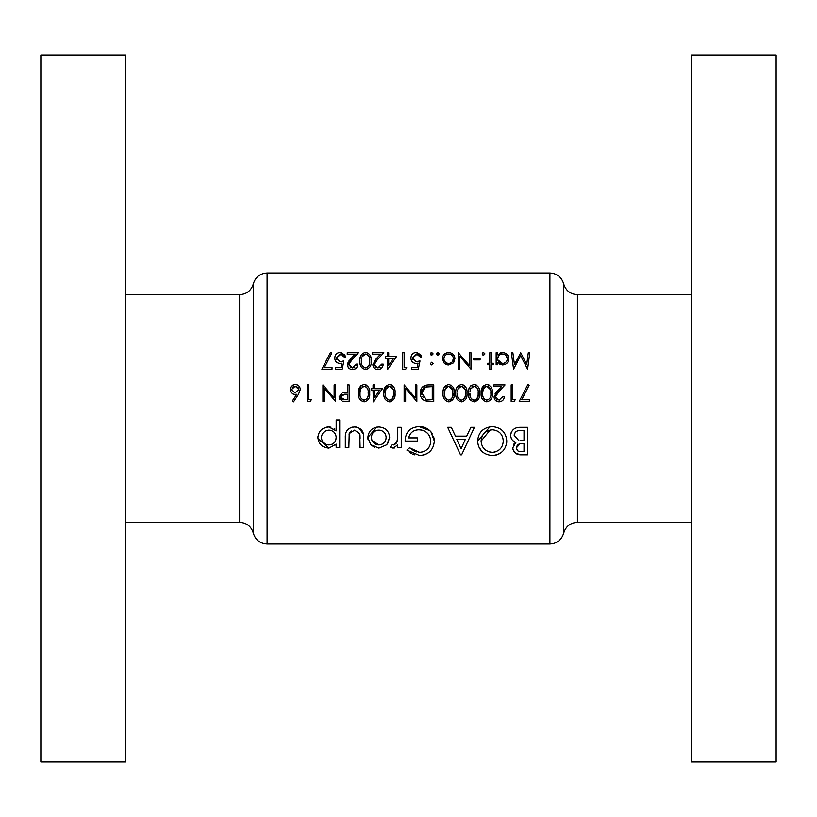 <?xml version="1.0" encoding="UTF-8"?>
<svg xmlns="http://www.w3.org/2000/svg" width="817" height="817" viewBox="0 0 817 817"><rect width="100%" height="100%" fill="white"/><g stroke="black" fill="none" stroke-linecap="round" stroke-linejoin="round"><path stroke-width="1.23" d="M125.695 54.994L125.695 762.006L40.85 762.006L40.85 54.994L125.695 54.994M691.305 408.5L691.305 762.006L776.15 762.006L776.15 54.994L691.305 54.994L691.305 408.5M378.904 448.104L386.809 444.724L389.648 437.503C389.066 431.049 385.491 427.546 378.904 427.005C372.256 427.444 368.569 430.947 367.844 437.503L370.785 444.744L378.904 448.104M339.698 447.757L339.698 419.969L336.185 419.969L336.185 430.916L328.863 427.005C322.225 427.557 318.559 431.09 317.895 437.606C318.599 444.05 322.276 447.553 328.934 448.104L336.185 444.121L336.185 447.757L339.698 447.757M401.259 447.757L401.259 427.352L397.736 427.352L397.297 440.955L393.723 444.938L392.017 444.591L390.352 447.154L393.304 448.104L397.736 444.857L397.736 447.757L401.259 447.757M460.522 454.793L461.625 454.793L474.422 427.352L470.847 427.352L466.691 436.145L455.467 436.145L451.301 427.352L447.685 427.352L460.522 454.793M527.537 454.793L527.537 427.352L519.918 427.352C514.455 427.465 511.371 430.14 510.645 435.379C510.788 438.862 512.545 441.18 515.905 442.344L512.759 447.9C513.505 452.751 516.579 455.049 521.961 454.793L527.537 454.793M492.528 455.498C501.383 454.518 506.142 449.667 506.775 440.955C506.029 432.254 501.209 427.485 492.314 426.648C483.307 427.444 478.394 432.254 477.588 441.078C478.364 449.942 483.347 454.752 492.528 455.498M406.886 450.075L419.591 455.498C428.67 454.732 433.572 449.932 434.317 441.078L430.947 431.836C427.832 428.312 423.88 426.586 419.09 426.648C410.093 427.281 405.436 432.091 405.12 441.068L417.436 441.068L417.436 437.902L408.643 437.902C409.96 432.744 413.382 430.048 418.886 429.813C426.086 430.375 430.059 434.174 430.804 441.19C430.242 447.859 426.525 451.576 419.652 452.332L409.552 447.757L406.886 450.075M363.616 447.757L363.616 437.994C364.086 431.356 361.083 427.7 354.629 427.005C348.103 427.557 344.999 431.162 345.325 437.81L345.325 447.757L348.849 447.757L349.216 433.602L354.609 430.171L359.766 433.786L360.103 447.757L363.616 447.757M310.327 401.433L311.297 399.738L308.765 399.738L308.765 384.93L307.284 384.93L307.284 401.433L310.327 401.433M529.784 352.719L528.293 352.719L526.71 364.617L520.735 352.719L514.444 364.596L512.872 352.719L511.381 352.719L513.576 369.223L520.582 355.681L527.598 369.223L529.784 352.719M369.672 393.171C370.172 388.524 368.334 385.634 364.157 384.511C359.94 385.604 358.04 388.494 358.469 393.171C358.04 397.848 359.94 400.749 364.157 401.852C368.334 400.728 370.172 397.838 369.672 393.171M395.05 393.171C395.551 388.524 393.712 385.634 389.535 384.511C385.318 385.604 383.418 388.494 383.847 393.171C383.418 397.848 385.318 400.749 389.535 401.852C393.712 400.728 395.551 397.838 395.05 393.171L390.975 401.637M491.293 369.641L491.293 364.78L493.407 364.78L493.407 363.299L491.293 363.299L491.293 352.719L489.812 352.719L489.812 363.299L487.688 363.299L487.688 364.78L489.812 364.78L489.812 369.641L491.293 369.641M480.079 359.919L480.079 358.224L473.737 358.224L473.737 359.919L480.079 359.919M448.666 364.995L453.261 362.993L454.906 358.714C454.671 355.007 452.587 352.934 448.666 352.515C444.754 352.934 442.681 354.997 442.426 358.714L444.08 363.003L448.666 364.995M431.754 364.995L433.122 363.616L431.754 362.237L430.375 363.616L431.754 364.995M529.355 401.433L529.355 399.738L521.716 399.738L529.161 385.215L527.874 384.511L519.203 401.433L529.355 401.433M502.925 396.357L499.095 400.156L495.521 396.817L498.636 391.762L505.039 384.93L493.825 384.93L493.825 386.625L501.505 386.625L497.379 391.026L494.04 396.95C494.316 399.993 495.97 401.627 499.024 401.852C502.332 401.535 504.13 399.707 504.406 396.357L502.925 396.357L502.751 397.368M479.65 393.171C480.151 388.524 478.313 385.634 474.136 384.511C469.918 385.604 468.018 388.494 468.447 393.171C468.018 397.848 469.918 400.749 474.136 401.852C478.313 400.728 480.151 397.838 479.65 393.171L475.576 401.637M454.272 393.171C454.773 388.524 452.935 385.634 448.758 384.511C444.54 385.604 442.64 388.494 443.069 393.171C442.64 397.848 444.54 400.749 448.758 401.852C452.935 400.728 454.773 397.838 454.272 393.171L450.187 401.637L448.758 401.852M416.844 384.93L415.363 384.93L415.363 397.889L404.149 384.93L404.149 401.433L405.63 401.433L405.63 388.443L416.844 401.433L416.844 384.93M411.554 369.223L418.324 369.223L420.009 360.971L416.374 361.819L412.401 358.173L416.588 353.996L420.224 356.958L421.705 356.958L416.67 352.301C412.993 352.668 411.074 354.609 410.92 358.112C411.012 361.318 412.748 363.116 416.108 363.514L418.049 363.187L417.16 367.527L411.554 367.527L411.554 369.223M387.534 369.641L396.531 356.529L388.708 356.529L388.708 352.719L387.227 352.719L387.227 356.529L385.328 356.529L385.328 358.224L387.227 358.224L387.534 369.641M371.153 360.971C371.715 356.416 369.876 353.526 365.638 352.301C361.349 353.506 359.449 356.396 359.95 360.971C359.46 365.556 361.359 368.447 365.638 369.641C369.876 368.406 371.715 365.516 371.153 360.971M335.409 369.223L342.18 369.223L343.875 360.971L340.24 361.819L336.257 358.173L340.444 353.996L344.08 356.958L345.56 356.958L340.526 352.301C336.859 352.668 334.939 354.609 334.776 358.112C334.878 361.318 336.604 363.116 339.964 363.514L341.915 363.187L341.026 367.527L335.409 367.527L335.409 369.223M332.029 369.223L332.029 367.527L324.38 367.527L331.825 353.005L330.548 352.301L321.878 369.223L332.029 369.223M356.345 364.147L352.525 367.956L348.951 364.607L352.066 359.551L358.469 352.719L347.256 352.719L347.256 354.415L354.935 354.415L350.799 358.816L347.47 364.739C347.685 367.721 349.349 369.366 352.454 369.641C355.824 369.264 357.621 367.436 357.826 364.147L356.345 364.147L356.192 365.128M381.733 364.147L377.903 367.956L374.329 364.607L377.444 359.551L383.847 352.719L372.634 352.719L372.634 354.415L380.313 354.415L376.188 358.816L372.848 364.739C373.063 367.721 374.727 369.366 377.832 369.641C381.202 369.264 382.999 367.436 383.214 364.147L381.733 364.147L381.57 365.128M405.722 369.223L406.682 367.527L404.149 367.527L404.149 352.719L402.669 352.719L402.669 369.223L405.722 369.223M431.754 355.262L433.122 353.884L431.754 352.515L430.375 353.884L431.754 355.262M433.756 384.93L428.649 384.93C423.318 385.001 420.51 387.687 420.224 392.977C420.173 396.674 421.827 399.299 425.197 400.83L433.756 401.433L433.756 384.93M466.967 393.171C467.457 388.524 465.619 385.634 461.452 384.511C457.234 385.604 455.335 388.494 455.753 393.171C455.335 397.848 457.224 400.749 461.452 401.852C465.629 400.728 467.467 397.838 466.967 393.171C467.457 397.859 465.619 400.749 461.452 401.852L462.177 401.801M492.345 393.171C492.845 388.524 491.007 385.634 486.83 384.511C482.612 385.604 480.713 388.494 481.131 393.171C480.713 397.848 482.612 400.749 486.83 401.852C491.007 400.728 492.845 397.838 492.345 393.171M514.22 401.433L515.19 399.738L512.647 399.738L512.647 384.93L511.166 384.93L511.166 401.433L514.22 401.433M437.881 355.262L439.26 353.884L437.881 352.515L436.513 353.884L437.881 355.262M470.98 352.719L469.499 352.719L469.499 365.679L458.296 352.719L458.296 369.223L459.777 369.223L459.777 356.232L470.98 369.223L470.98 352.719M483.572 355.262L484.941 353.884L483.572 352.515L482.193 353.884L483.572 355.262M496.154 364.78L497.635 364.78L497.635 362.554L502.506 364.995C506.428 364.566 508.531 362.503 508.838 358.786C508.603 355.068 506.509 352.975 502.557 352.515L497.635 354.813L497.635 352.719L496.154 352.719L496.154 364.78M373.359 401.852L382.366 388.739L374.543 388.739L374.543 384.93L373.063 384.93L373.063 388.739L371.153 388.739L371.153 390.434L373.063 390.434L373.359 401.852M349.155 401.433L349.155 384.93L347.674 384.93L347.674 392.548L342.303 392.814L339.004 397.001L342.17 401.178L349.155 401.433M293.538 401.852L298.46 394.325L300.299 389.535C300.053 386.482 298.389 384.807 295.305 384.511C292.149 384.766 290.433 386.451 290.147 389.566C290.403 392.548 292.026 394.172 295.039 394.448L296.755 394.294L292.394 400.953L293.538 401.852M335.624 384.93L334.143 384.93L334.143 397.889L322.929 384.93L322.929 401.433L324.41 401.433L324.41 388.443L335.624 401.433L335.624 384.93M521.961 454.793L515.844 453.496M515.598 453.343L512.943 449.473M513.546 444.683L513.964 443.978M514.526 443.325L515.159 442.783M514.781 441.926L513.74 441.354M513.147 440.904L512.055 439.73M511.452 438.749L510.737 436.544M510.829 433.684L511.34 432.183M511.391 432.081L511.81 431.325M512.31 430.641L513.495 429.405M516.528 427.802L518.182 427.465M520.072 443.754L516.273 447.941C517.018 444.591 519.295 443.12 523.125 443.539L524.014 443.539L524.014 451.627L521.501 451.627C518.468 451.852 516.732 450.616 516.273 447.941L517.917 450.923M518.366 451.137L518.887 451.321M520.051 451.546L521.501 451.627M523.125 443.539L522.216 443.549M514.322 434.154L514.169 435.308L518.295 440.036L514.169 435.308C514.955 431.703 517.345 430.11 521.317 430.518L524.014 430.518L524.014 440.373L520.082 440.281M521.317 430.518L517.815 430.835M517.682 430.865L516.538 431.335M516.487 431.366L515.568 432.06M514.812 433.02L514.342 434.082M341.915 363.187L339.964 363.514M334.776 358.112C335.031 354.507 336.951 352.576 340.526 352.301L345.07 355.201M344.08 356.958L342.874 354.833M341.098 354.047L336.257 358.173L336.522 359.633M339.453 361.768L343.875 360.971M350.095 367.068L352.525 367.956L354.772 367.272M357.458 366.19L356.345 367.987M355.14 368.947L353.547 369.55M351.443 369.56L350.483 369.304M348.461 367.732L347.552 365.679M347.531 363.882L347.736 363.044M348.777 361.175L349.625 360.123M352.066 359.551L350.217 361.604M349.553 362.523L349.237 363.136M349.022 363.851L349.216 365.893M370.734 356.825L370.979 358.142M361.737 367.762L361.145 366.874M360.307 364.709L360.134 363.79M360.042 358.929L360.44 356.733M360.583 356.283L360.961 355.405M369.652 362.145L369.672 360.971C370.172 364.545 368.814 366.874 365.587 367.956L366.169 367.905M367.742 367.18L369.345 364.525M369.417 364.198L369.56 363.208M369.57 363.177L369.611 362.666M364.995 367.895L365.587 367.956C362.38 366.833 360.991 364.515 361.431 360.971L361.747 357.826M361.676 363.851L361.798 364.382M362.462 366.016L362.962 366.721M361.502 359.388L361.431 360.971M362.554 355.763L362.054 356.825L365.587 353.996L363.616 354.629M366.179 354.047L365.587 353.996C368.824 355.089 370.193 357.417 369.672 360.971L369.641 359.766M369.325 357.335L369.07 356.59M369.049 356.549L367.773 354.782M375.483 367.068L377.903 367.956L380.15 367.272M380.518 368.947L378.925 369.55M376.831 369.56L375.871 369.304M373.839 367.732L372.93 365.679M374.155 361.175L375.003 360.123M377.444 359.551L375.606 361.604M374.932 362.523L374.615 363.136M374.4 363.851L374.594 365.893M388.708 358.224L393.631 358.224L388.708 365.383L388.708 358.224M418.049 363.187L416.108 363.514M410.92 358.112C411.176 354.507 413.096 352.576 416.67 352.301L421.215 355.201M420.224 356.958L417.875 354.21M417.242 354.047L412.401 358.173L412.667 359.633M415.598 361.768L420.009 360.971M431.202 355.15L430.467 354.394M430.467 353.373L431.202 352.627M427.791 401.331L426.484 401.167M424.043 400.31L423.145 399.707M423.022 399.615L422.164 398.767M422.123 398.727L421.419 397.716M420.224 392.977L425.463 385.267M425.095 398.91L426.045 399.278L421.705 392.977L425.667 387.044L432.275 386.625L432.275 399.738L427.22 399.523M428.935 399.687L431.121 399.738M421.756 392.017L421.766 394.008M421.786 394.162L421.95 395.009M422.532 396.48L423.512 397.787M426.78 386.809L424.779 387.411M423.186 388.647L422.675 389.321M422.256 390.118L421.807 391.67M430.385 386.625L428.057 386.686M450.994 385.052L451.515 385.358M453.884 389.158L454.099 390.301M443.263 390.271L443.58 388.861M443.641 388.678L444.131 387.524M444.928 386.308L445.5 385.726M448.145 400.116L448.707 400.156C445.551 399.135 444.162 396.807 444.55 393.181L445.173 389.035L448.707 386.206C451.893 387.207 453.261 389.535 452.792 393.181C453.251 396.837 451.883 399.166 448.707 400.156C451.893 399.166 453.251 396.837 452.792 393.181L452.771 392.037M444.622 391.588L444.622 394.795M444.785 395.979L444.938 396.653M445.326 397.726L446.613 399.421M445.684 387.952L444.877 390.036M452.485 389.729L448.707 386.206L446.644 386.901M462.177 384.562L462.892 384.725M463.688 385.052L464.199 385.358M466.578 389.158L466.783 390.301M457.367 399.727L456.928 399.023M456.1 396.807L455.957 396.041M465.455 394.417L465.486 393.181C465.935 396.837 464.577 399.166 461.401 400.156L461.962 400.116M463.494 399.431L464.291 398.635M464.301 398.614L464.842 397.644M464.853 397.634L465.373 395.459M465.373 395.428L465.435 394.764M460.839 400.116L461.401 400.156C458.245 399.135 456.856 396.807 457.234 393.181L457.306 394.795M457.469 395.979L457.632 396.653M458.02 397.726L459.297 399.421M457.316 391.588L457.561 390.036M458.378 387.952L457.857 389.035L461.401 386.206L459.338 386.901M465.179 389.729L461.401 386.206C464.587 387.207 465.945 389.535 465.486 393.181L465.455 392.037M474.871 384.562L475.586 384.725M476.372 385.052L476.893 385.358M479.273 389.158L479.477 390.301M474.861 401.801L474.136 401.852M470.051 399.727L469.612 399.023M468.784 396.807L468.641 396.041M468.539 391.18L468.968 388.861M469.019 388.678L469.499 387.534M470.306 386.308L470.878 385.726M478.149 394.417L478.17 393.181C478.629 396.837 477.271 399.166 474.095 400.156L474.646 400.116M476.188 399.431L476.975 398.635M476.995 398.614L478.057 395.459M478.068 395.428L478.129 394.764M473.523 400.116L474.095 400.156C470.939 399.135 469.55 396.807 469.928 393.181L470 394.795M470.163 395.979L470.316 396.653M470.704 397.726L471.991 399.421M470 391.588L470.255 390.036M471.062 387.952L470.551 389.035L474.095 386.206L472.032 386.901M475.208 386.4L474.095 386.206C477.281 387.207 478.639 389.535 478.17 393.181L478.149 392.037M477.874 389.729L477.547 388.739M477.363 388.341L476.199 386.941M487.555 384.562L488.27 384.725M489.066 385.052L489.577 385.358M491.957 389.158L492.171 390.301M481.131 393.171L483.572 385.726M486.217 400.116L486.779 400.156C483.623 399.135 482.234 396.807 482.612 393.181L483.245 389.035L486.779 386.206C489.965 387.207 491.334 389.535 490.864 393.181C491.313 396.837 489.955 399.166 486.779 400.156C489.965 399.166 491.323 396.837 490.864 393.181L490.843 392.037M482.694 391.588L482.684 394.795M482.857 395.979L483.01 396.653M483.398 397.726L484.675 399.421M483.756 387.952L482.939 390.036M490.557 389.729L486.779 386.206L484.716 386.901M496.613 399.227L499.851 400.095M501.107 401.464L500.086 401.76M499.024 401.852L495.439 400.422M494.959 399.84L494.122 397.92M495.133 393.692L497.379 391.026M498.636 391.762L496.767 393.835M496.123 394.723L495.807 395.346M495.592 396.051L495.796 398.134M506.714 442.365L506.53 443.743M501.025 452.689L498.666 454.109M496.317 454.987L493.979 455.426M481.897 451.341L478.67 446.674M478.66 446.644L477.659 442.64M477.588 441.078L489.945 426.811M491.293 452.281L492.416 452.332C485.441 451.627 481.673 447.89 481.101 441.088L481.152 442.191M481.295 443.284L481.53 444.285M487.259 451.086L488.025 451.444M488.035 451.444L490.18 452.107M490.149 430.028L481.101 441.088C481.622 434.236 485.39 430.477 492.416 429.813L491.272 429.865M492.416 429.813C499.177 430.569 502.792 434.287 503.262 440.966C502.741 434.225 499.126 430.508 492.416 429.813M503.221 442.048L503.262 440.966C502.874 447.665 499.258 451.454 492.416 452.332L493.539 452.271M494.551 452.097L496.859 451.321M498.911 450.085L500.29 448.839M501.607 447.093L502.547 445.173M461.074 448.799L456.764 439.311L465.343 439.311L461.074 448.799M414.627 454.803L412.585 454.058M411.247 453.394L409.419 452.22M409.552 447.757L414.199 450.974M414.464 451.107L416.833 451.954M418.222 452.23L420.786 452.271M422.512 451.944L424.003 451.423M427.883 448.717L429.007 447.267M430.753 442.283L430.569 438.923M428.2 434.041L426.219 432.162M422.583 430.345L421.174 430.018M420.05 429.865L418.886 429.813C413.433 429.997 410.022 432.693 408.643 437.902M419.09 426.648L429.803 430.62M430.947 431.836L432.418 433.898M433.521 436.258L434.225 439.332M428.649 452.608L425.34 454.456M425.31 454.466L421.061 455.437M394.795 447.9L394.08 448.053M392.517 448.022L391.762 447.818M392.017 444.591L394.437 444.805M395.724 443.978L396.827 442.293M396.837 442.273L397.675 437.646M397.726 435.87L397.736 434.307M336.185 444.121L335.756 445.122M328.934 448.104L317.946 438.647M317.895 437.606L317.946 436.533M320.458 430.773L321.142 430.059M326.718 427.179L327.831 427.046M328.863 427.005L331.048 427.209M334.143 428.425L334.99 429.099M327.505 444.816L328.985 444.938C324.39 444.53 321.867 442.079 321.408 437.585L321.561 439.035M324.798 443.733L326.106 444.407M321.408 437.585C321.857 433.112 324.369 430.641 328.945 430.171C324.42 430.59 321.908 433.061 321.408 437.585M330.385 430.304L328.945 430.171C333.459 430.59 335.869 433.041 336.185 437.514L336.073 436.084M335.705 434.726L334.184 432.326M334.143 432.285L333.04 431.396M335.716 440.302L336.185 437.514C335.92 441.977 333.52 444.448 328.985 444.938L331.825 444.377M331.845 444.377L332.928 443.784M333.111 443.662L334.194 442.722M360.103 438.29L360.011 435.39M359.96 434.828L359.766 433.786L354.609 430.171M351.31 431.019L350.033 432.132M349.553 432.826L349.063 434.246M345.387 435.91L345.55 434.389M346.602 431.08L347.307 430.059M347.409 429.926L348.42 428.945M351.187 427.465L352.587 427.148M355.661 427.036L356.682 427.168M358.653 427.72L363.32 433.96M374.441 447.287L370.785 444.744M368.007 439.423L367.885 438.504M367.844 437.503L376.78 427.158M389.648 437.503L387.554 443.845M371.909 440.343L378.914 444.938C374.298 444.479 371.776 441.997 371.357 437.483L371.909 440.322M371.5 436.053L371.357 437.483C371.776 432.979 374.298 430.549 378.914 430.171L377.444 430.293M376.004 430.692L375.207 431.049M374.707 431.345L373.328 432.489M380.344 430.293L378.914 430.171C383.387 430.6 385.787 433.041 386.135 437.483L386.002 436.074M384.827 433.224L384.082 432.305M383.929 432.142L383.01 431.376M386.012 438.903L386.135 437.483C385.828 441.905 383.428 444.397 378.914 444.938L381.733 444.356M381.774 444.336L382.918 443.682M383.03 443.6L383.888 442.885M384.123 442.651L384.746 441.915M384.991 441.558L385.992 439.015M431.202 364.882L430.467 364.127M437.33 355.15L436.595 354.394M436.605 353.373L437.33 352.627M447.777 364.933L445.03 363.851M453.18 354.384L454.191 355.783M454.497 361.032L453.976 362.054M447.706 363.412L448.666 363.514C445.694 363.146 444.111 361.543 443.907 358.704L443.988 359.613M444.969 361.727L446.225 362.83M443.988 357.805L443.907 358.704C444.091 355.895 445.673 354.323 448.666 353.996L447.696 354.078M445.878 354.854L445.214 355.415M449.636 354.078L448.666 353.996C451.648 354.312 453.241 355.875 453.425 358.704L453.098 356.958M453.088 356.917L451.137 354.639M452.097 362.033L453.425 358.704C453.241 361.533 451.658 363.136 448.666 363.514L450.555 363.126M483.021 355.15L482.285 354.394M482.285 353.373L483.021 352.627M500.086 352.964L502.557 352.515M507.112 354.455L507.674 355.119M507.868 355.395L508.419 356.467M501.066 364.842L499.718 364.372M497.747 359.827L502.486 363.514C499.453 363.208 497.829 361.614 497.635 358.724L497.706 359.643M498.983 355.385L497.635 358.724C497.819 355.875 499.442 354.302 502.506 353.996L501.515 354.088M503.476 354.088L502.506 353.996C505.509 354.343 507.122 355.926 507.357 358.765L505.897 355.364M507 360.552L507.357 358.765C507.132 361.604 505.509 363.187 502.486 363.514L503.466 363.422M504.426 363.136L505.968 362.094M390.271 384.562L390.986 384.725M391.772 385.052L392.293 385.358M390.26 401.801L389.535 401.852M385.45 399.727L385.011 399.023M384.184 396.807L384.041 396.041M383.847 393.171L386.278 385.726M393.549 394.417L393.569 393.181C394.029 396.837 392.671 399.166 389.484 400.156L390.046 400.116M391.588 399.431L392.374 398.635M392.395 398.614L393.457 395.459M393.467 395.428L393.518 394.764M388.923 400.116L389.484 400.156C386.339 399.135 384.95 396.807 385.328 393.181L385.399 394.795M385.563 395.979L385.716 396.653M386.104 397.726L387.391 399.421M385.328 393.181L385.951 389.035L385.328 393.181M386.461 387.952L385.951 389.035L389.484 386.206L387.421 386.901M393.263 389.729L389.484 386.206C392.681 387.207 394.039 389.535 393.569 393.181L393.549 392.037M374.543 390.434L379.456 390.434L374.543 397.593L374.543 390.434M364.882 384.562L365.597 384.725M366.394 385.052L366.915 385.358M369.284 389.158L369.498 390.301M360.072 399.727L359.633 399.023M358.806 396.807L358.663 396.041M358.469 393.171L360.9 385.726M363.545 400.116L364.106 400.156C360.951 399.135 359.562 396.807 359.95 393.181L360.573 389.035L364.106 386.206C367.293 387.207 368.661 389.535 368.191 393.181C368.651 396.837 367.282 399.166 364.106 400.156C367.293 399.166 368.651 396.837 368.191 393.181L368.171 392.037M360.021 391.588L360.021 394.795M360.185 395.979L360.338 396.653M360.726 397.726L363.024 399.973M361.083 387.952L360.277 390.036M365.219 386.4L362.043 386.901M367.885 389.729L367.568 388.739M367.384 388.341L366.22 386.941M344.59 401.413L342.772 401.29M339.555 399.247L339.126 398.124M343.886 392.62L344.396 392.589M342.405 394.448L340.485 397.001L344.794 394.202L347.674 394.243L347.674 399.738L344.662 399.738L340.485 397.001L340.863 398.349M340.985 398.533L343.171 399.666M343.252 399.676L344.662 399.738M344.794 394.202L344.223 394.213M347.674 394.243L347.102 394.233M296.755 394.294L294.069 394.366M293.15 394.09L291.107 392.507M290.484 391.425L290.229 390.516M290.239 388.555L290.515 387.595M290.525 387.595L290.883 386.88M291.638 385.951L294.294 384.603M296.316 384.603L297.306 384.909M299.665 387.054L300.217 388.555M294.661 392.711L291.628 389.474L291.935 390.802M293.885 386.431L292.741 387.105L291.628 389.474L295.223 386.206L293.906 386.421M298.062 387.462L295.223 386.206L298.818 389.474L298.389 387.891M298.818 389.474L295.356 392.763L298.818 389.474M125.695 522.329L239.595 522.329L239.595 294.671C246.673 294.222 251.258 290.607 253.341 283.826L253.341 533.174C255.435 539.945 260.02 543.56 267.098 544.01L549.902 544.01L549.902 272.99L267.098 272.99L267.098 544.01M549.902 544.01C556.98 543.56 561.565 539.945 563.659 533.174L563.659 283.826C565.742 290.607 570.327 294.222 577.405 294.671L577.405 522.329L691.305 522.329M239.595 294.671L125.695 294.671M577.405 294.671L691.305 294.671M563.659 283.826C561.565 277.055 556.98 273.44 549.902 272.99M563.659 533.174C565.742 526.393 570.327 522.778 577.405 522.329M253.341 283.826C255.435 277.055 260.02 273.44 267.098 272.99M239.595 522.329C246.673 522.778 251.258 526.393 253.341 533.174"/></g></svg>
